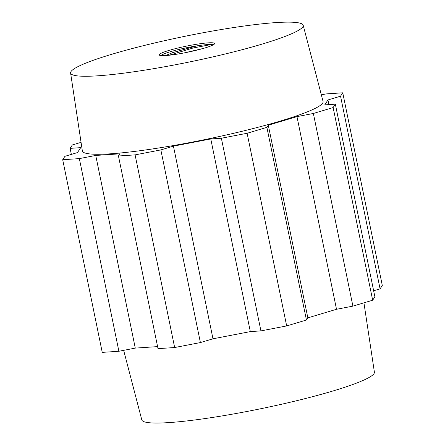 <?xml version="1.0" encoding="UTF-8"?>
<svg xmlns="http://www.w3.org/2000/svg" width="445" height="445" viewBox="0 0 445 445"><rect width="100%" height="100%" fill="white"/><g stroke="black" fill="none" stroke-linecap="round" stroke-linejoin="round"><path stroke-width="0.67" d="M363.938 302.828L374.401 372.187A118.72 13.027 168.4 0 1 298.879 400.166A118.72 13.027 168.4 0 1 169.1 422.583A118.72 13.027 168.4 0 1 141.81 419.93L123.665 350.343M321.334 94.841L326.113 93.917L342.756 92.805L382.3 285.462L380.086 288.855L340.542 96.198L327.954 99.958L324.75 104.875L335.341 104.169L374.89 296.826L372.676 300.219L352.907 306.127L313.358 113.469L296.971 116.629L268.302 125.201L266.889 127.359L247.12 133.272L221.371 138.234L210.774 138.946L173.439 146.149L160.851 149.909L135.102 154.877L118.459 155.989L119.866 153.831L95.736 155.444L79.343 158.604L118.887 351.261L135.28 348.101L157.591 346.611M266.889 127.359L306.438 320.016L307.845 317.858L336.515 309.286L352.907 306.127M306.438 320.016L286.669 325.929L260.92 330.891L221.371 138.234M160.851 149.909L200.4 342.567L212.983 338.806L250.324 331.603L260.92 330.891M200.4 342.567L174.651 347.534L158.008 348.646L118.459 155.989M118.887 351.261L102.244 352.379L62.701 159.722L64.914 156.329L77.497 152.568L80.706 147.651L70.11 148.357L71.35 154.404M373.65 290.78L380.086 288.855M135.28 348.101L95.736 155.444M328.911 104.597L327.954 99.958M70.11 148.357L72.324 144.964L81.062 142.35M79.343 158.604L62.701 159.722M335.341 104.169L333.133 107.562L313.358 113.469M342.756 92.805L340.542 96.198M70.599 72.997L82.353 150.894A122.87 13.483 -11.6 0 0 110.627 153.792A122.87 13.483 -11.6 0 0 245.59 130.435A122.87 13.483 -11.6 0 0 323.07 101.482L303.19 25.254A118.72 13.027 168.4 0 1 228.324 53.228A118.72 13.027 168.4 0 1 97.917 75.8A118.72 13.027 168.4 0 1 70.599 72.997A118.72 13.027 168.4 0 1 184.286 36.44A118.72 13.027 168.4 0 1 303.19 25.254M135.102 154.877L174.651 347.534M250.324 331.603L210.774 138.946M212.983 338.806L173.439 146.149M247.12 133.272L286.669 325.929M336.515 309.286L296.971 116.629M307.845 317.858L268.302 125.201M333.133 107.562L372.676 300.219M208.11 42.865A28.285 3.104 168.4 0 1 214.512 43.883A28.285 3.104 168.4 0 1 187.534 52.243A28.285 3.104 168.4 0 1 159.438 55.186A28.285 3.104 168.4 0 1 175.697 48.577A28.285 3.104 168.4 0 1 208.11 42.865M161.068 55.581A26.828 2.943 168.4 0 1 196.846 45.868A26.828 2.943 168.4 0 1 207.309 44.606A26.828 2.943 168.4 0 1 211.308 44.533A26.828 2.943 168.4 0 1 213.172 44.889M165.623 55.542L172.399 52.727L196.846 45.868M211.269 44.528L193.158 47.977L169.261 55.219M184.414 52.86L203.059 48.499"/></g></svg>
